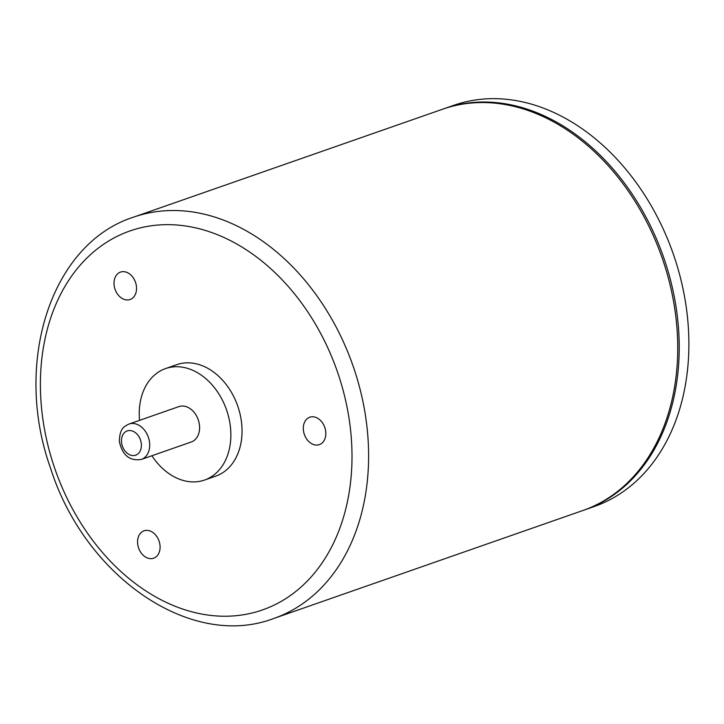 <?xml version="1.0" encoding="UTF-8"?>
<svg xmlns="http://www.w3.org/2000/svg" width="724" height="724" viewBox="0 0 724 724"><rect width="100%" height="100%" fill="white"/><g stroke="black" fill="none" stroke-linecap="round" stroke-linejoin="round"><path stroke-width="1.09" d="M273.753 618.477L582.856 510.511A212.548 158.149 -109.3 0 0 662.071 257.699A212.548 158.149 -109.3 0 0 442.681 109.188L133.587 217.146C50.544 243.617 12.896 363.511 50.635 468.401C84.889 576.512 190.883 650.089 273.753 618.477A212.548 158.149 -109.3 0 0 367.53 432.364A212.548 158.149 -109.3 0 0 133.587 217.146M443.432 108.935A212.548 158.149 70.7 0 1 444.174 108.663A212.548 158.149 70.7 0 1 663.564 257.183A212.548 158.149 70.7 0 1 584.34 509.995A212.548 158.149 70.7 0 1 583.598 510.248M584.34 509.995L594.024 506.61A212.548 158.149 -109.3 0 0 687.8 320.506A212.548 158.149 -109.3 0 0 453.858 105.288L444.174 108.663M137.632 543.516A14.516 10.806 70.7 0 1 144.04 530.81A14.516 10.806 70.7 0 1 159.027 540.955A14.516 10.806 70.7 0 1 153.606 558.222A14.516 10.806 70.7 0 1 137.632 543.516M303.374 429.929A14.516 10.806 70.7 0 1 309.781 417.214A14.516 10.806 70.7 0 1 324.768 427.368A14.516 10.806 70.7 0 1 319.347 444.636A14.516 10.806 70.7 0 1 303.374 429.929M114.084 284.803A14.516 10.806 70.7 0 1 120.492 272.088A14.516 10.806 70.7 0 1 135.478 282.242A14.516 10.806 70.7 0 1 130.067 299.51A14.516 10.806 70.7 0 1 114.084 284.803M128.972 424.047L178.873 406.617A18.743 13.946 70.7 0 1 198.222 419.712A18.743 13.946 70.7 0 1 191.236 442.011L141.334 459.441A18.743 13.946 -109.3 0 0 148.32 437.142A18.743 13.946 -109.3 0 0 128.972 424.047C124.447 426.427 119.668 427.893 119.37 441.396C122.256 455.206 129.578 461.224 141.334 459.441M139.542 420.354A59.042 43.929 70.7 0 1 139.533 420.273A59.042 43.929 70.7 0 1 165.579 368.57A59.042 43.929 70.7 0 1 226.522 409.829A59.042 43.929 70.7 0 1 204.521 480.057A59.042 43.929 70.7 0 1 151.904 455.749M165.579 368.57L176.756 364.67A59.042 43.929 70.7 0 1 237.698 405.929A59.042 43.929 70.7 0 1 215.689 476.148L204.521 480.057M121.523 442.165A12.842 9.557 70.7 0 1 135.388 432.662A12.842 9.557 70.7 0 1 137.361 454.31A12.842 9.557 70.7 0 1 121.523 442.165M350.977 434.156A200.738 149.361 70.7 0 1 134.239 582.693A200.738 149.361 70.7 0 1 103.451 244.377A200.738 149.361 70.7 0 1 350.977 434.156"/></g></svg>
